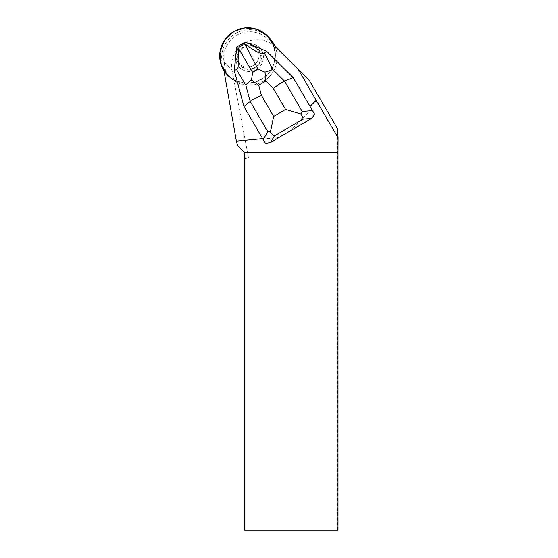 <?xml version="1.0" encoding="UTF-8"?>
<svg xmlns="http://www.w3.org/2000/svg" width="558" height="558" viewBox="0 0 558 558"><rect width="100%" height="100%" fill="white"/><g stroke="black" fill="none" stroke-linecap="round" stroke-linejoin="round"><path stroke-width="0.42" stroke-dasharray="2.79 2.09" d="M273.05 44.452A27.921 27.621 135 0 1 227.699 75.26L235.602 80.777L245.213 83.24L254.755 82.256L262.79 78.532L269.57 72.108L274.055 63.27L275.185 53.456L273.05 44.452M239.298 47.458A11.613 11.488 -45 0 0 239.256 63.752A11.613 11.488 -45 0 0 255.592 63.661A11.613 11.488 -45 0 0 255.683 47.318A11.613 11.488 -45 0 0 239.298 47.458M241.23 49.39A11.613 11.488 -45 0 0 241.189 65.684A11.613 11.488 -45 0 0 257.531 65.593A11.613 11.488 -45 0 0 257.615 49.257A11.613 11.488 -45 0 0 241.23 49.39M269.151 37.728A27.921 27.621 -45 0 0 229.763 38.049A27.921 27.621 -45 0 0 264.869 80.373A27.921 27.621 -45 0 0 274.968 46.349M293.438 77.834L274.913 59.511A27.921 27.621 135 0 1 237.45 81.545L244.202 106.801L262.595 138.649M289.079 131.674L311.636 109.117M223.939 70.552L225.878 72.484L224.065 62.217A25.87 25.591 135 0 1 267.596 39.081L274.989 46.384A27.921 27.621 135 0 1 225.878 72.484M274.989 46.384L273.008 44.403M237.736 57.355A11.613 11.488 135 0 1 257.503 49.146A11.613 11.488 135 0 1 257.412 65.481A11.613 11.488 135 0 1 237.736 57.355M250.437 44.305A11.613 11.488 -45 0 0 249.733 44.145L249.782 44.194A11.613 11.488 -45 0 0 236.508 51.999L236.459 51.95A11.613 11.488 -45 0 0 235.943 56.916L235.985 56.958A11.613 11.488 -45 0 0 255.592 63.661A11.613 11.488 -45 0 0 254.336 46.168L254.288 46.126A11.613 11.488 -45 0 0 253.695 45.721M254.288 46.126L249.733 44.145M236.459 51.95L235.943 56.916M337.988 530.1L244.613 530.1L244.613 158.744L248.505 158.019L232.065 70.217A26.156 25.87 45 0 1 275.826 47.304L309.272 80.394M262.699 138.635L262.944 139.019L279.23 137.47M337.583 530.1L337.583 128.786M237.638 145.771L244.613 152.746L244.613 158.744M244.613 158.019L248.505 158.019M235.399 57.474A14.083 13.929 -45 0 0 256.275 69.597A14.083 13.929 -45 0 0 256.541 45.344A14.083 13.929 -45 0 0 235.399 57.474M237.157 57.355A12.206 12.074 135 0 1 255.473 46.844A12.206 12.074 135 0 1 255.243 67.867A12.206 12.074 135 0 1 237.157 57.355M262.944 139.019L265.469 143.364M274.913 59.511L266.975 51.657L254.336 46.168M234.234 70.427L237.45 81.545M235.985 56.958L234.541 70.733M249.782 44.194L246.001 42.547L236.941 47.876L236.508 51.999M224.065 62.217L232.065 70.217M267.596 39.081L275.826 47.304"/><path stroke-width="0.84" d="M234.381 31.185A27.921 27.621 135 0 1 273.05 44.452L266.954 35.538L256.917 29.316L245.011 27.9L234.381 31.185A27.921 27.621 135 0 0 227.699 75.26L221.268 65.028L219.95 52.103L224.958 39.513L234.381 31.185M274.968 46.349A27.921 27.621 -45 0 0 269.151 37.728L267.212 35.789M310.067 106.452L293.18 77.576L314.705 114.404L310.067 106.452L316.184 100.342L338.05 137.686L337.583 128.786L309.272 80.394L298.349 69.471L316.184 100.342M298.349 69.471L273.008 44.403A27.921 27.621 135 0 1 274.864 59.462M237.192 81.419A27.921 27.621 135 0 1 223.898 70.503L236.376 141.139L237.638 145.771L244.613 152.746L244.613 530.1L337.988 530.1L337.988 152.746L244.613 152.746M262.595 138.649L236.376 141.139M314.705 114.404L311.587 118.429L279.739 137.045L337.646 137.045M253.695 45.721A11.613 11.488 -45 0 0 250.437 44.305M279.739 137.045L270.484 142.611L265.469 143.364L263.16 139.612L267.791 131.709L250.172 101.389C252.293 99.729 256.052 97.734 261.444 95.404L273.657 116.434L270.407 131.967C271.851 134.283 273.176 135.622 274.376 135.971L270.484 142.611M337.988 152.746L338.05 137.686M243.944 106.543L250.172 101.389L245.89 85.444L236.578 69.569C238.984 68.139 239.473 60.801 238.043 47.57L237.903 46.349L236.634 47.576L234.234 70.427L243.944 106.543L263.16 139.612M257.97 69.185L244.767 43.615L243.825 42.868L245.694 42.248L266.668 51.35L293.18 77.576L284.566 81.154L302.185 111.481L300.908 114.027L285.556 109.438L273.336 88.408C278.017 84.816 281.755 82.396 284.566 81.154L272.862 69.576L265.001 72.156L265.88 81.036L258.71 85.248L251.532 80.087L252.579 72.359L257.97 69.185L265.001 72.156M244.767 43.615C255.062 51.629 261.611 54.83 264.401 53.205L272.862 69.576M266.668 51.35L264.401 53.205M236.578 69.569L234.234 70.427M237.903 46.349L243.825 42.868M311.587 118.429L303.008 119.126C303.078 118.031 302.373 116.329 300.908 114.027M270.407 131.967L267.791 131.709M245.89 85.444C246.873 83.672 248.756 81.88 251.532 80.087M303.008 119.126L274.376 135.971M273.336 88.408L265.88 81.036M258.71 85.248L261.444 95.404M273.657 116.434L285.556 109.438M302.185 111.481L312.396 110.651M238.043 47.57L252.579 72.359"/></g></svg>

